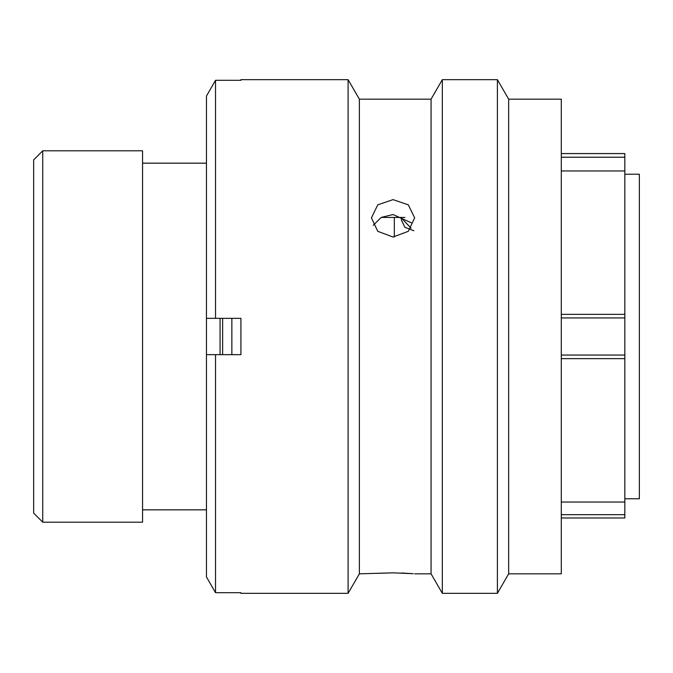 <?xml version="1.0" encoding="UTF-8"?>
<svg xmlns="http://www.w3.org/2000/svg" width="673" height="673" viewBox="0 0 673 673"><rect width="100%" height="100%" fill="white"/><g stroke="black" fill="none" stroke-linecap="round" stroke-linejoin="round"><path stroke-width="1.01" d="M33.65 513.112L33.65 159.888L42.727 150.811L42.727 522.189L33.65 513.112M561.299 153.579L624.83 153.579L624.83 157.221L561.299 157.221M624.83 498.769L639.35 498.769L639.35 174.231L624.83 174.231M394.311 237.005L394.311 217.446M220.063 354.654L220.063 318.346M206.451 150.727L206.451 522.273M206.081 163.16L142.558 163.16M206.081 509.84L142.558 509.84M42.727 522.189L142.558 522.189L142.558 150.811L42.727 150.811M561.299 314.358L624.83 314.358L624.83 502.041L561.299 502.041M624.83 314.358L624.83 157.221M624.83 502.041L624.83 517.932M624.83 358.642L561.299 358.642M413.853 230.772L404.894 227.297L401.445 220.147L401.445 218.094L411.11 228.231M231.857 318.346L231.857 354.654M222.637 318.346L222.637 354.654M393.04 199.62L377.772 204.853L371.437 217.842L377.763 231.31L393.04 237.039L408.318 231.302L414.644 217.842L408.318 204.853L393.04 199.62M373.212 225.337L381.187 217.429L393.04 214.536L411.253 222.78M508.662 99.175L508.662 573.825L561.299 573.825L561.299 99.175L508.662 99.175L497.397 79.666L497.397 593.334L508.662 573.825M413.214 573.699L393.04 572.841L359.374 573.825L359.374 99.175L431.065 99.175L442.329 79.666L442.329 593.334L497.397 593.334M442.329 79.666L497.397 79.666M431.065 99.175L431.065 573.825L442.329 593.334M414.644 573.825L431.065 573.825M359.374 99.175L348.101 79.666L348.101 593.334L359.374 573.825M240.934 80.306L240.934 79.666L240.934 80.306L215.52 80.306L215.52 318.346L240.934 318.346L240.934 354.654L215.52 354.654L215.52 592.694L240.934 592.694L240.934 593.334L348.101 593.334M240.934 79.666L348.101 79.666M377.528 573.346L393.04 572.841M404.91 217.446L381.162 217.446M401.545 572.992L412.995 573.682M215.52 354.654L206.451 354.654L206.451 576.938L215.52 592.694L206.451 576.938M240.934 593.334L240.934 592.694M206.451 96.062L215.52 80.306L206.451 96.062L206.451 318.346L215.52 318.346M561.299 514.668L624.83 514.668M624.83 317.942L561.299 317.942M561.299 355.058L624.83 355.058M624.83 170.959L561.299 170.959M561.299 517.974L624.83 517.974"/></g></svg>
